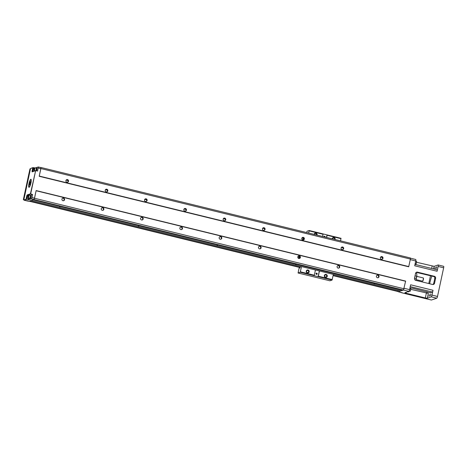 <?xml version="1.0" encoding="UTF-8"?>
<svg xmlns="http://www.w3.org/2000/svg" width="467" height="467" viewBox="0 0 467 467"><rect width="100%" height="100%" fill="white"/><g stroke="black" fill="none" stroke-linecap="round" stroke-linejoin="round"><path stroke-width="0.7" d="M26.537 187.156L26.216 187.074L26.637 186.695M27.746 181.535L27.419 181.453L27.67 181.879M29.205 174.711L28.884 174.629L29.304 174.255M29.065 174.197L29.981 168.861L28.738 174.5M28.049 177.711L28.732 174.495M27.366 180.922L28.038 177.705M23.87 199.777L23.35 199.584L27.355 180.922M23.554 199.701L24.751 193.898L25.078 193.98M28.884 174.629L27.419 181.453M26.397 186.637L27.43 181.821M26.216 187.074L24.751 193.898M333.362 274.392L332.06 280.054L329.9 280.795L298.063 272.997L299.096 268.175L300.03 267.86L300.363 266.307M323.088 233.944L341.009 238.304L340.554 240.867M342.095 247.125L343.251 248.38M341.307 247.481L342.965 247.884M306.726 232.584L307.012 231.247L309.172 230.505L308.71 233.068M301.524 266.593L300.223 272.255L298.063 272.997M302.534 239.933L303.118 238.824L303.854 238.567M299.598 256.365A2.09 0.444 103.8 0 1 299.458 257.282M303.632 238.223L302.92 238.468L303.246 238.17M302.92 238.468L303.118 238.824M302.885 240.038A1.845 1.845 0 0 1 303.638 239.524A1.553 0.333 103.8 0 1 303.678 239.518M298.717 258.449L298.927 257.842A1.845 1.845 0 0 1 299.878 257.066A1.553 0.333 103.8 0 1 299.919 257.06M298.746 258.461L298.997 257.825L298.962 258.508M298.927 257.842L298.991 258.514M298.349 258.263L298.717 258.058L298.892 255.741M299.061 256.436L299.505 257.364M297.771 257.124L297.864 256.634M316.48 274.363A0.619 0.601 -109 0 1 316.159 273.335A0.619 0.601 -109 0 1 317.181 273.586A0.619 0.601 -109 0 1 316.48 274.363M323.923 236.792A0.619 0.601 -109 0 1 324.653 236.226A0.619 0.601 -109 0 1 325.085 237.078M319.323 270.948L318.097 276.662L300.223 272.255M327.046 234.913L326.509 237.429M307.397 272.979A1.535 1.483 -109 0 1 306.615 270.446A1.535 1.483 -109 0 1 309.131 271.064A1.535 1.483 -109 0 1 307.397 272.979M300.404 271.817L314.32 275.226L315.441 270.002M325.476 277.41A1.535 1.483 -109 0 1 324.693 274.876A1.535 1.483 -109 0 1 327.215 275.489A1.535 1.483 -109 0 1 325.476 277.41M319.451 270.983L318.331 276.207L332.247 279.616M314.32 275.226L314.133 275.664M332.06 280.054L318.144 276.645L318.331 276.207M322.627 236.477L323.088 233.914L309.172 230.505M323.1 234.282L309.183 230.873M341.021 238.672L327.104 235.263L327.093 234.895M314.145 234.399A1.535 1.483 -109 0 1 315.949 233.08A1.535 1.483 -109 0 1 317.035 235.105M332.23 238.83A1.535 1.483 -109 0 1 334.033 237.51A1.535 1.483 -109 0 1 335.113 239.536M327.104 235.263L326.637 237.458M325.464 277.007A1.074 1.045 71 0 0 326.731 275.915A1.074 1.045 71 0 0 325.336 274.946A1.074 1.045 71 0 0 325.464 277.007M316.509 234.977A1.074 1.045 71 0 0 315.172 233.588A1.074 1.045 71 0 0 314.484 234.481M334.594 239.408A1.074 1.045 71 0 0 333.257 238.012A1.074 1.045 71 0 0 332.562 238.911M307.379 272.576A1.074 1.045 71 0 0 308.652 271.485A1.074 1.045 71 0 0 307.257 270.516A1.074 1.045 71 0 0 307.379 272.576M324.08 236.541A0.52 0.502 -109 0 1 324.425 236.915M324.962 237.049A0.52 0.502 71 0 0 324.332 236.349A0.52 0.502 71 0 0 323.999 236.81M316.165 273.475A0.52 0.502 -109 0 1 316.439 274.257M316.474 274.269A0.52 0.502 71 0 0 317.058 273.604A0.52 0.502 71 0 0 316.083 273.79A0.52 0.502 71 0 0 316.474 274.269M38.3 166.982L40.822 167.589L40.898 168.558L410.4 259.068L408.695 266.797L39.193 176.287L40.886 168.318M40.862 167.455L410.359 257.965L410.4 259.068M40.898 168.558L39.193 176.287M416.657 262.291L434.123 266.342L438.099 264.976A1.658 0.35 103.8 0 1 438.145 264.97A1.658 0.35 103.8 0 1 438.145 266.447L437.112 271.263L414.708 265.776L415.741 260.96A1.658 0.35 103.8 0 0 415.741 259.483A1.658 0.35 103.8 0 0 415.688 259.489M401.783 292.616A1.658 0.35 -76.2 0 0 401.889 292.815A1.658 0.35 -76.2 0 0 401.941 292.809L431.42 300.03A1.658 0.35 103.8 0 1 431.374 300.036A1.658 0.35 103.8 0 1 431.333 300.012M398.252 290.287A1.658 0.35 -76.2 0 0 398.252 291.752A1.658 0.35 -76.2 0 0 398.304 291.747L401.941 292.809M435.606 278.285L434.538 283.265A1.658 1.605 -109 0 1 432.623 284.485L415.718 280.346A1.658 1.605 -109 0 1 414.492 278.355L415.56 273.376A1.658 1.605 -109 0 1 417.475 272.156L434.38 276.295A1.658 1.605 -109 0 1 435.606 278.285L434.695 278.601L434.8 278.192M434.806 277.76A9.112 1.938 -76.2 0 1 434.695 278.601C435.022 277.643 434.707 276.949 433.738 276.517L434.38 276.295M416.272 272.349L433.738 276.517M426.727 293.229L427.036 291.782M428.799 283.551L430.481 275.717M410.837 289.342L428.327 293.393L427.293 298.215L425.326 297.964L426.359 293.148M406.278 292.243L406.068 293.241L425.326 297.964M406.068 293.241L404.889 292.721L408.858 291.355A1.658 0.35 103.8 0 0 409.594 289.616L410.627 284.8L433.032 290.287A1.658 0.35 103.8 0 1 432.296 292.033L410.236 286.627M409.962 287.905L412.057 288.11L430.142 292.774L432.296 292.033M433.131 284.526L433.627 283.58L434.538 283.265M398.304 291.747L402.402 290.34M443.597 266.324A1.658 0.35 103.8 0 1 443.65 266.318A1.658 0.35 103.8 0 1 443.65 267.795L437.503 296.452A1.658 0.35 103.8 0 1 436.768 298.197L431.42 300.03M433.032 290.287L431.998 295.109A1.658 0.35 103.8 0 1 431.263 296.849L427.293 298.215M415.712 261.071L416.5 261.263A1.448 0.309 103.8 0 1 416.576 261.357A1.448 0.309 103.8 0 1 416.453 262.746A1.448 0.309 103.8 0 1 415.922 264.036A1.448 0.309 103.8 0 1 415.858 264.077A1.448 0.309 103.8 0 1 415.811 264.083L415.105 263.908M416.611 261.532L416.062 263.89M437.065 269.792A1.658 0.35 103.8 0 1 437.112 269.786A1.658 0.35 103.8 0 1 437.112 271.263M429.377 295.377L428.934 296.358L429.377 294.549L429.377 295.377M430.848 294.87L430.405 295.85L430.848 294.041L430.848 294.87M435.226 268.081L434.789 269.062L435.226 267.252L435.226 268.081M436.698 267.573L436.26 268.554L436.698 266.745L436.698 267.573M434.8 277.731A9.112 1.938 103.8 0 1 434.24 281.064A9.112 1.938 103.8 0 1 433.44 284.205M429.681 283.767A9.112 1.938 103.8 0 1 431.905 276.067M408.876 291.35A1.448 0.309 103.8 0 1 408.596 291.834A1.448 0.309 103.8 0 1 408.532 291.881A1.448 0.309 103.8 0 1 408.491 291.881L407.814 291.717M409.863 288.367L410.651 288.559A1.448 0.309 103.8 0 1 410.726 288.653A1.448 0.309 103.8 0 1 410.604 290.042A1.448 0.309 103.8 0 1 410.067 291.332A1.448 0.309 103.8 0 1 410.003 291.373A1.448 0.309 103.8 0 1 409.962 291.379L409.051 291.157L408.736 291.688M410.756 288.828L410.207 291.186M415.035 275.834L416.657 276.231A4.553 0.969 -76.2 0 1 416.179 278.478L416.237 278.852L416.179 278.478L414.55 278.075M416.768 273.674L416.844 275.997M416.237 278.852L415.618 280.317M415.939 279.558L422.448 281.152A1.658 0.35 -76.2 0 0 422.536 281.128A1.658 0.35 -76.2 0 0 423.184 279.628A1.658 0.35 -76.2 0 0 423.3 277.988A1.658 0.35 -76.2 0 0 423.236 277.935L416.803 276.353M423.3 277.988L423.441 278.233A1.448 0.309 103.8 0 1 423.341 279.663A1.448 0.309 103.8 0 1 422.769 280.982L422.536 281.128M415.648 273.09L416.459 273.288A4.553 0.969 -76.2 0 1 416.564 273.347L415.636 273.119M404.031 288.775L34.529 198.265L36.134 190.571L405.63 281.081L403.476 290.083L402.595 290.381L33.087 199.759L28.563 201.289M402.309 290.316L400.668 290.877L31.266 200.39M381.557 256.786L382.555 258.006M377.931 277.76A1.366 1.325 71 0 0 377.062 275.221M378.001 275.092A1.366 1.325 -109 0 1 378.159 277.707A1.366 1.325 -109 0 1 376.466 276.843A1.366 1.325 -109 0 1 378.001 275.092M338.628 268.134A1.366 1.325 71 0 0 337.752 265.589M338.692 265.46A1.366 1.325 -109 0 1 338.855 268.076A1.366 1.325 -109 0 1 337.156 267.217A1.366 1.325 -109 0 1 338.692 265.46M299.318 258.508A1.366 1.325 71 0 0 298.442 255.963M298.816 258.479A1.366 1.325 -109 0 1 298.658 255.863A1.366 1.325 -109 0 1 300.351 256.727A1.366 1.325 -109 0 1 298.816 258.479M260.008 248.876A1.366 1.325 71 0 0 259.132 246.331M259.506 248.853A1.366 1.325 -109 0 1 259.348 246.237A1.366 1.325 -109 0 1 261.041 247.096A1.366 1.325 -109 0 1 259.506 248.853M220.698 239.25A1.366 1.325 71 0 0 219.823 236.705M220.196 239.221A1.366 1.325 -109 0 1 220.039 236.606A1.366 1.325 -109 0 1 221.732 237.47A1.366 1.325 -109 0 1 220.196 239.221M181.389 229.618A1.366 1.325 71 0 0 180.519 227.073M180.892 229.595A1.366 1.325 -109 0 1 180.729 226.98A1.366 1.325 -109 0 1 182.428 227.838A1.366 1.325 -109 0 1 180.892 229.595M381.895 259.296A1.366 1.325 71 0 0 381.019 256.751M381.959 256.622A1.366 1.325 -109 0 1 382.123 259.243A1.366 1.325 -109 0 1 380.424 258.379A1.366 1.325 -109 0 1 381.959 256.622M342.585 249.67A1.366 1.325 71 0 0 341.71 247.125M302.943 237.528L303.941 238.748M342.65 246.996A1.366 1.325 -109 0 1 342.813 249.612A1.366 1.325 -109 0 1 341.114 248.753A1.366 1.325 -109 0 1 342.65 246.996M303.276 240.038A1.366 1.325 71 0 0 302.4 237.493M263.633 227.902L264.631 229.122M302.774 240.015A1.366 1.325 -109 0 1 302.616 237.399A1.366 1.325 -109 0 1 304.309 238.263A1.366 1.325 -109 0 1 302.774 240.015M263.966 230.412A1.366 1.325 71 0 0 263.09 227.867M224.323 218.27L225.322 219.496M263.464 230.389A1.366 1.325 -109 0 1 263.306 227.773A1.366 1.325 -109 0 1 264.999 228.632A1.366 1.325 -109 0 1 263.464 230.389M224.656 220.78A1.366 1.325 71 0 0 223.786 218.235M185.014 208.644L186.012 209.864M224.16 220.757A1.366 1.325 -109 0 1 223.997 218.142A1.366 1.325 -109 0 1 225.695 219.005A1.366 1.325 -109 0 1 224.16 220.757M145.71 199.012L146.708 200.238M185.352 211.154A1.366 1.325 71 0 0 184.477 208.609M184.85 211.131A1.366 1.325 -109 0 1 184.687 208.516A1.366 1.325 -109 0 1 186.386 209.374A1.366 1.325 -109 0 1 184.85 211.131M138.501 225.952L138.903 225.993L138.501 225.952M60.039 206.642L59.636 206.595L60.039 206.642M217.12 245.21L217.517 245.251L217.12 245.21M295.734 264.468L296.136 264.509L295.734 264.468M374.511 283.673L374.108 283.627L374.511 283.673M34.529 198.265L33.974 199.567L403.476 290.083M33.974 199.567L33.093 199.87M36.134 190.571L34.406 198.551M102.273 210.337A1.366 1.325 -109 0 1 102.115 207.722A1.366 1.325 -109 0 1 103.808 208.58A1.366 1.325 -109 0 1 102.273 210.337M141.583 219.969A1.366 1.325 -109 0 1 141.419 217.348A1.366 1.325 -109 0 1 143.118 218.212A1.366 1.325 -109 0 1 141.583 219.969M36.14 190.752L405.636 281.268M63.535 198.061A1.366 1.325 -109 0 1 63.693 200.676A1.366 1.325 -109 0 1 62 199.812A1.366 1.325 -109 0 1 63.535 198.061M102.775 210.36A1.366 1.325 71 0 0 101.899 207.815M142.085 219.992A1.366 1.325 71 0 0 141.209 217.447M32.427 170.618L32.433 171.698L35.655 170.601L37.623 171.08L38.265 166.964L35.451 167.922M35.369 170.77L32.229 171.85A1.448 0.309 103.8 0 1 32.188 170.56L32.789 167.752L30.67 168.482L30.402 169.13L23.916 199.397L23.934 199.946L26.041 199.222L26.642 196.409A1.448 0.309 103.8 0 1 27.29 194.891L30.425 193.811L35.655 170.601L30.629 194.044L27.442 195.136L27.004 196M30.168 195.358L32.597 194.523L30.425 193.811M32.597 194.523L31.949 197.535L34.505 198.16M39.286 176.065L408.788 266.581M106.231 191.873A1.366 1.325 -109 0 1 106.073 189.258A1.366 1.325 -109 0 1 107.766 190.116A1.366 1.325 -109 0 1 106.231 191.873M145.541 201.499A1.366 1.325 -109 0 1 145.383 198.884A1.366 1.325 -109 0 1 147.076 199.748A1.366 1.325 -109 0 1 145.541 201.499M67.493 179.597A1.366 1.325 -109 0 1 67.651 182.212A1.366 1.325 -109 0 1 65.958 181.348A1.366 1.325 -109 0 1 67.493 179.597M146.043 201.522A1.366 1.325 71 0 0 145.167 198.977M106.733 191.896A1.366 1.325 71 0 0 105.857 189.351M66.472 179.766L67.371 179.988M105.781 189.398L106.68 189.614M145.091 199.024L145.99 199.246M184.401 208.656L185.294 208.872M223.711 218.282L224.604 218.503M263.014 227.914L263.913 228.13M302.324 237.54L303.223 237.761M380.944 256.797L381.843 257.019M106.4 189.386L107.398 190.606M67.09 179.754L68.089 180.98M67.423 182.264A1.366 1.325 71 0 0 66.547 179.725M63.465 200.734A1.366 1.325 71 0 0 62.59 198.189M34.062 199.368L33.087 199.759M30.542 195.492A1.658 0.35 103.8 0 1 30.781 195.294L31.056 195.364A1.658 0.35 103.8 0 1 31.032 196.946A1.658 0.35 103.8 0 1 30.32 198.58A1.658 0.35 103.8 0 1 30.267 198.58L29.993 198.516A1.658 0.35 103.8 0 1 29.87 198.23M29.363 198.148A1.658 0.35 103.8 0 1 28.849 199.082A1.658 0.35 103.8 0 1 28.796 199.088L28.522 199.018A1.658 0.35 103.8 0 1 28.399 198.732M26.572 197.915L26.245 199.456L28.213 199.934L28.429 198.901M28.213 199.934L31.4 198.837L31.949 197.535M30.886 168.348L33.075 167.583L34.523 167.933L33.922 170.233L34.523 167.951M26.041 199.222L26.245 199.456L24.004 200.057M36.858 168.073A1.658 0.35 103.8 0 1 36.911 168.067A1.658 0.35 103.8 0 1 36.986 169.095A1.658 0.35 103.8 0 1 36.508 170.805M32.789 167.752L32.824 168.768M30.933 182.965A4.145 0.881 103.8 0 1 29.182 187.273A4.145 0.881 103.8 0 1 29.1 183.093A4.145 0.881 103.8 0 1 31.102 179.421A4.145 0.881 103.8 0 1 30.933 182.965M31.166 179.567A3.934 0.835 -76.2 0 0 31.091 179.526A3.934 0.835 -76.2 0 0 29.223 183.671A3.934 0.835 -76.2 0 0 29.217 187.168A3.934 0.835 -76.2 0 0 29.304 187.168M29.088 198.078A1.658 0.35 103.8 0 1 28.575 199.018A1.658 0.35 103.8 0 1 28.522 199.018M29.036 198.066A1.407 0.298 103.8 0 1 28.58 198.779L28.259 198.697M28.65 197.973A1.448 0.309 103.8 0 1 28.224 198.72A1.448 0.309 103.8 0 1 28.178 198.72L26.765 198.376A1.448 0.309 -76.2 0 0 26.806 198.37A1.448 0.309 -76.2 0 0 27.43 196.946A1.448 0.309 -76.2 0 0 27.454 195.562A1.448 0.309 -76.2 0 0 27.343 195.603A1.448 0.309 -76.2 0 0 27.232 195.749M26.701 198.107L27.15 195.79L26.701 198.107M26.8 197.623L27.098 196.233L26.8 197.623M30.781 195.294A1.658 0.35 103.8 0 1 30.758 196.881A1.658 0.35 103.8 0 1 30.046 198.51A1.658 0.35 103.8 0 1 29.993 198.516M30.402 195.457L30.723 195.539A1.407 0.298 103.8 0 1 30.723 196.788A1.407 0.298 103.8 0 1 30.051 198.271L29.73 198.195M28.925 195.054L30.337 195.399A1.448 0.309 103.8 0 1 30.314 196.788A1.448 0.309 103.8 0 1 29.695 198.212A1.448 0.309 103.8 0 1 29.649 198.218L28.236 197.868A1.448 0.309 -76.2 0 0 28.277 197.868A1.448 0.309 -76.2 0 0 28.901 196.438A1.448 0.309 -76.2 0 0 28.925 195.054A1.448 0.309 -76.2 0 0 28.814 195.101A1.448 0.309 -76.2 0 0 28.703 195.241M28.172 197.599L28.621 195.282L28.172 197.599M28.271 197.121L28.569 195.726L28.271 197.121M36.391 168.196A1.658 0.35 103.8 0 1 36.584 168.003A1.658 0.35 103.8 0 1 36.63 167.997A1.658 0.35 103.8 0 1 36.712 169.025A1.658 0.35 103.8 0 1 36.233 170.741M36.251 168.161L36.572 168.243A1.407 0.298 103.8 0 1 36.624 169.223A1.407 0.298 103.8 0 1 36.157 170.724M36.146 168.108A1.448 0.309 103.8 0 1 36.193 168.102A1.448 0.309 103.8 0 1 36.245 169.095A1.448 0.309 103.8 0 1 35.778 170.63M33.98 170.303A1.448 0.309 -76.2 0 0 34.009 170.484A1.448 0.309 -76.2 0 0 34.085 170.572A1.448 0.309 -76.2 0 0 34.727 169.241A1.448 0.309 -76.2 0 0 34.774 167.758A1.448 0.309 -76.2 0 0 34.733 167.764A1.448 0.309 -76.2 0 0 34.669 167.805A1.448 0.309 -76.2 0 0 34.558 167.945M34.424 168.429L34.126 169.825L34.424 168.429M34.5 170.677A1.448 0.309 103.8 0 1 34.354 171.045M32.509 170.811A1.448 0.309 -76.2 0 0 32.538 170.986A1.448 0.309 -76.2 0 0 32.614 171.08A1.448 0.309 -76.2 0 0 33.256 169.743A1.448 0.309 -76.2 0 0 33.303 168.266A1.448 0.309 -76.2 0 0 33.262 168.266A1.448 0.309 -76.2 0 0 33.198 168.307A1.448 0.309 -76.2 0 0 33.087 168.453M33.052 168.453L32.451 170.735L33.052 168.453M32.953 168.937L32.655 170.327L32.953 168.937M30.262 185.329A2.072 0.438 103.8 0 1 30.051 185.457A2.072 0.438 103.8 0 1 29.97 185.387L29.83 185.142A1.862 0.397 -76.2 0 0 30.787 183.245A1.862 0.397 -76.2 0 0 30.699 181.61A1.862 0.397 -76.2 0 0 29.964 183.303A1.862 0.397 -76.2 0 0 29.83 185.142M30.699 181.61L30.933 181.459A2.072 0.438 103.8 0 1 31.038 181.435A2.072 0.438 103.8 0 1 31.166 181.64M29.03 201.16L300.094 267.556M333.099 275.641L398.153 291.577L333.094 275.641M29.631 200.95L300.164 267.217M333.169 275.302L398.129 291.215M398.135 291.455L333.123 275.53M300.118 267.445L29.223 201.09M431.654 268.449L432.162 266.091M434.123 266.342L433.574 268.922M433.452 284.181A9.112 1.938 -76.2 0 0 433.627 283.58M403.494 290.042L408.858 291.355M431.263 296.849L436.768 298.197M410.277 259.617L415.741 260.96M438.145 266.447L443.65 267.795M431.998 295.109L437.503 296.452M404.136 288.279L409.594 289.616M417.475 272.156L416.838 272.378M416.833 276.125A4.349 0.922 103.8 0 1 416.278 278.706M38.265 168.067L40.822 168.698M67.82 180.501L66.139 180.087L67.814 180.495M105.449 189.713L107.124 190.127L105.449 189.719M144.758 199.345L146.434 199.753L144.758 199.345M184.068 208.971L185.743 209.385L184.062 208.977M225.053 219.017L223.372 218.603L225.047 219.011M262.682 228.229L264.357 228.637M303.562 238.246L301.991 237.861L303.568 238.246M380.611 257.119L382.286 257.527L380.605 257.119M27.29 194.891L28.528 195.404M31.4 198.837L33.951 199.467M23.934 199.946L28.61 201.3M29.024 201.16L300.088 267.556M401.889 292.815L431.374 300.036M398.252 291.752L402.186 292.716M410.365 258.169L415.741 259.483M415.005 264.375L437.112 269.786M438.145 264.97L443.65 266.318M416.844 276.067L416.26 278.776M262.682 228.235L264.363 228.643M38.265 166.964L40.822 167.589M24.062 200.197L28.58 201.306M27.454 195.562L28.347 195.778M34.085 170.572L35.043 170.811M34.774 167.758L36.193 168.102M32.614 171.08L33.571 171.313M33.303 168.266L34.202 168.482"/></g></svg>
